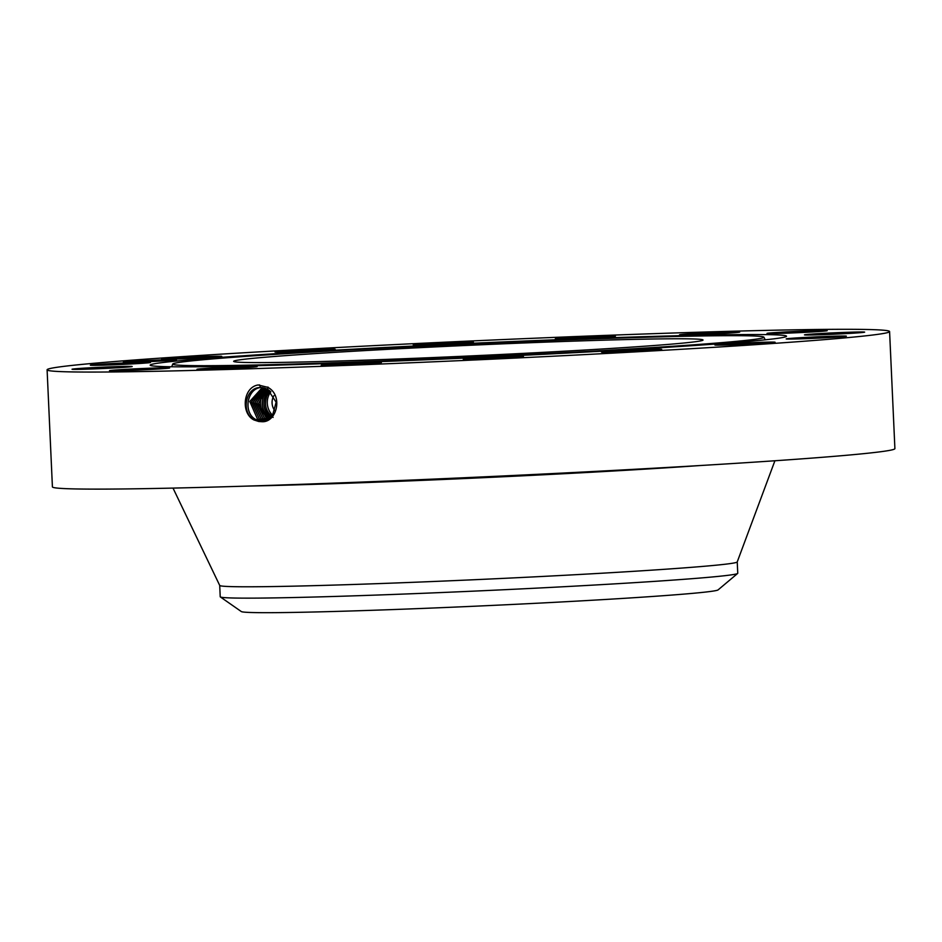 <?xml version="1.0" encoding="UTF-8"?>
<svg xmlns="http://www.w3.org/2000/svg" width="942" height="942" viewBox="0 0 942 942"><rect width="100%" height="100%" fill="white"/><g stroke="black" fill="none" stroke-linecap="round" stroke-linejoin="round"><path stroke-width="1.41" d="M463.452 356.241A234.935 5.334 -2.6 0 0 703.038 340.027A234.935 5.334 -2.6 0 0 473.225 345.125A234.935 5.334 -2.6 0 0 233.651 361.339A234.935 5.334 -2.6 0 0 463.452 356.241M774.913 460.756L737.221 561.95A259.026 5.876 -2.6 0 1 473.084 579.777A259.026 5.876 -2.6 0 1 219.721 585.453L220.216 596.769A259.026 5.876 -2.6 0 0 220.346 596.934L241.317 611.558A238.726 5.416 -2.6 0 0 276.371 612.641A238.726 5.416 -2.6 0 0 541.167 603.021A238.726 5.416 -2.6 0 0 718.075 589.904L737.645 573.442A259.026 5.876 -2.6 0 0 737.751 573.266L737.233 561.927M216.319 365.637A295.918 6.712 -2.6 0 0 550.128 353.427A295.918 6.712 -2.6 0 0 763.938 337.201A295.918 6.712 -2.6 0 0 720.371 335.729A295.918 6.712 -2.6 0 0 389.293 347.798A295.918 6.712 -2.6 0 0 172.739 364.048A295.918 6.712 -2.6 0 0 216.319 365.637M220.346 596.934A259.026 5.876 -2.6 0 0 258.379 598.099A259.026 5.876 -2.6 0 0 473.59 591.14A259.026 5.876 -2.6 0 0 737.645 573.442M275.37 411.301A12.046 10.444 85.1 0 1 273.098 397.253A12.046 10.444 85.1 0 1 273.887 395.687M270.86 391.754A16.191 14.036 -94.9 0 0 268.67 395.463A16.191 14.036 -94.9 0 0 273.098 415.693M270.013 390.989L266.963 395.616C263.842 404.695 265.903 411.96 273.121 417.412M269.165 390.329L265.279 395.758C262.17 404.836 264.219 412.101 271.437 417.553L271.461 417.565M269.259 390.4L265.467 395.746C262.347 404.825 264.396 412.09 271.602 417.53M47.1 369.817L52.411 486.861A421.675 9.561 -2.6 0 0 464.889 477.712A421.675 9.561 -2.6 0 0 894.9 448.604L889.589 331.56A421.675 9.561 -2.6 0 0 477.111 340.71A421.675 9.561 -2.6 0 0 47.1 369.817A421.675 9.561 -2.6 0 0 459.566 360.656A421.675 9.561 -2.6 0 0 889.589 331.56M197.066 366.779A318.526 7.23 -2.6 0 0 553.425 353.792A318.526 7.23 -2.6 0 0 786.523 336.306A318.526 7.23 -2.6 0 0 739.611 334.587A318.526 7.23 -2.6 0 0 380.309 347.728A318.526 7.23 -2.6 0 0 150.167 365.202A318.526 7.23 -2.6 0 0 197.066 366.779M258.72 421.498L261.146 421.651C276.83 423.559 283.624 395.216 267.728 387.315L258.214 384.96C242.895 387.197 240.74 413.42 253.94 419.955L258.72 421.498L253.94 419.955M846.352 336.2A30.12 0.683 -2.6 0 0 846.363 336.188A30.12 0.683 -2.6 0 0 816.573 336.859A30.12 0.683 -2.6 0 0 786.193 338.908A30.12 0.683 -2.6 0 0 786.181 338.92A30.12 0.683 -2.6 0 0 815.972 338.249A30.12 0.683 -2.6 0 0 846.352 336.2M806.54 335.011A30.12 0.683 -2.6 0 0 840.146 333.915A30.12 0.683 -2.6 0 0 864.662 332.126A30.12 0.683 -2.6 0 0 862.601 331.973A30.12 0.683 -2.6 0 0 828.995 333.079A30.12 0.683 -2.6 0 0 804.48 334.857A30.12 0.683 -2.6 0 0 806.54 335.011M775.407 333.515A30.12 0.683 -2.6 0 0 808.354 332.173A30.12 0.683 -2.6 0 0 827.206 330.689A30.12 0.683 -2.6 0 0 818.833 330.595A30.12 0.683 -2.6 0 0 785.875 331.925A30.12 0.683 -2.6 0 0 767.024 333.421A30.12 0.683 -2.6 0 0 775.407 333.515M697.516 334.622A30.12 0.683 -2.6 0 0 739.694 332.079A30.12 0.683 -2.6 0 0 721.702 332.267A30.12 0.683 -2.6 0 0 679.523 334.81A30.12 0.683 -2.6 0 0 697.516 334.622M584.746 338.178A30.12 0.683 -2.6 0 0 615.456 336.094A30.12 0.683 -2.6 0 0 585.995 336.753A30.12 0.683 -2.6 0 0 555.285 338.826A30.12 0.683 -2.6 0 0 584.746 338.178M454.256 343.642A30.12 0.683 -2.6 0 0 473.402 342.134A30.12 0.683 -2.6 0 0 432.39 343.359A30.12 0.683 -2.6 0 0 413.232 344.866A30.12 0.683 -2.6 0 0 454.256 343.642M325.897 350.165A30.12 0.683 -2.6 0 0 335.164 349.258A30.12 0.683 -2.6 0 0 316.865 349.458A30.12 0.683 -2.6 0 0 284.248 351.072A30.12 0.683 -2.6 0 0 274.982 351.99A30.12 0.683 -2.6 0 0 293.28 351.79A30.12 0.683 -2.6 0 0 325.897 350.165M219.239 356.782A30.12 0.683 -2.6 0 0 221.77 356.394A30.12 0.683 -2.6 0 0 197.844 356.806A30.12 0.683 -2.6 0 0 164.132 358.737A30.12 0.683 -2.6 0 0 161.6 359.126A30.12 0.683 -2.6 0 0 185.527 358.702A30.12 0.683 -2.6 0 0 219.239 356.782M150.496 362.47A30.12 0.683 -2.6 0 0 150.508 362.446A30.12 0.683 -2.6 0 0 120.717 363.117A30.12 0.683 -2.6 0 0 90.338 365.166A30.12 0.683 -2.6 0 0 90.326 365.178A30.12 0.683 -2.6 0 0 120.117 364.519A30.12 0.683 -2.6 0 0 150.496 362.47M130.149 366.356A30.12 0.683 -2.6 0 0 96.531 367.462A30.12 0.683 -2.6 0 0 72.028 369.24A30.12 0.683 -2.6 0 0 74.077 369.394A30.12 0.683 -2.6 0 0 107.694 368.298A30.12 0.683 -2.6 0 0 132.198 366.509A30.12 0.683 -2.6 0 0 130.149 366.356M161.282 367.863A30.12 0.683 -2.6 0 0 128.324 369.193A30.12 0.683 -2.6 0 0 109.484 370.689A30.12 0.683 -2.6 0 0 117.856 370.783A30.12 0.683 -2.6 0 0 150.802 369.441A30.12 0.683 -2.6 0 0 169.654 367.957A30.12 0.683 -2.6 0 0 161.282 367.863M239.162 366.756A30.12 0.683 -2.6 0 0 196.984 369.288A30.12 0.683 -2.6 0 0 214.988 369.099A30.12 0.683 -2.6 0 0 257.166 366.556A30.12 0.683 -2.6 0 0 239.162 366.756M351.943 363.2A30.12 0.683 -2.6 0 0 321.222 365.272A30.12 0.683 -2.6 0 0 350.683 364.625A30.12 0.683 -2.6 0 0 381.404 362.54A30.12 0.683 -2.6 0 0 351.943 363.2M482.434 357.736A30.12 0.683 -2.6 0 0 463.276 359.243A30.12 0.683 -2.6 0 0 504.3 358.019A30.12 0.683 -2.6 0 0 523.458 356.512A30.12 0.683 -2.6 0 0 482.434 357.736M610.781 351.201A30.12 0.683 -2.6 0 0 601.526 352.12A30.12 0.683 -2.6 0 0 619.824 351.919A30.12 0.683 -2.6 0 0 652.441 350.294A30.12 0.683 -2.6 0 0 661.696 349.388A30.12 0.683 -2.6 0 0 643.398 349.588A30.12 0.683 -2.6 0 0 610.781 351.201M717.451 344.595A30.12 0.683 -2.6 0 0 714.907 344.984A30.12 0.683 -2.6 0 0 738.834 344.56A30.12 0.683 -2.6 0 0 772.558 342.641A30.12 0.683 -2.6 0 0 775.089 342.252A30.12 0.683 -2.6 0 0 751.163 342.664A30.12 0.683 -2.6 0 0 717.451 344.595M268.34 389.764L263.595 395.899C260.487 404.978 262.547 412.243 269.765 417.695L270.731 418.213M268.399 389.811L263.713 395.887C260.604 404.966 262.641 412.231 269.859 417.683L270.766 418.177M123.355 362.175A26.612 0.601 -2.6 0 0 123.355 362.199A26.612 0.601 -2.6 0 0 139.192 362.022A26.612 0.601 -2.6 0 0 167.358 360.645L176.484 359.75A26.612 0.601 -2.6 0 0 149.519 360.397A26.612 0.601 -2.6 0 0 123.355 362.175M260.569 387.539L260.463 387.539C245.415 387.056 240.693 412.89 254.105 419.767L261.122 421.651M272.05 416.988L276.147 402.222L267.716 389.387L260.416 387.539C245.379 387.068 240.657 412.89 254.057 419.779M260.545 387.539L259.497 384.866M262.135 387.503C247.181 387.032 242.494 412.69 255.812 419.531L262.818 421.404L266.339 420.768M267.469 418.672L268.081 417.848L263.56 413.526C260.051 407.391 259.521 401.563 261.97 396.04L267.563 389.305M263.572 413.538L270.013 418.778L268.081 417.848M267.54 389.293L261.923 396.04C259.78 401.292 259.933 406.473 262.371 411.595M262.17 387.503C247.228 387.021 242.53 412.69 255.847 419.531L264.29 421.262M266.692 388.858L258.661 403.341L266.362 418.083L269.188 419.343L266.327 418.083L258.614 403.329L266.68 388.846M257.602 419.284L265.102 421.109L257.566 419.296L249.795 401.469L262.276 387.609L249.83 401.48L257.602 419.284L256.966 420.12M258.709 419.885L259.356 419.049L251.573 401.834L263.171 387.739L251.526 401.822L259.321 419.049L266.268 420.886M259.321 419.049L266.233 420.897M265.809 388.481L256.872 402.94L264.608 418.319L268.364 419.838L264.572 418.33L256.825 402.94L265.785 388.469M264.043 387.916L253.327 402.199L261.111 418.801L266.751 420.615M264.019 387.916L253.28 402.187L261.064 418.813L266.727 420.615M264.902 388.163L255.046 402.552L262.818 418.566L267.528 420.262L262.865 418.566L255.094 402.564L264.926 388.163M247.463 486.084A302.594 6.865 -2.6 0 0 467.526 478.406A302.594 6.865 -2.6 0 0 700.589 465.501M269.224 418.436L269.765 417.695M267.952 387.021L267.716 389.387M255.211 420.368L255.812 419.531M265.726 418.919L266.327 418.083M263.972 419.155L264.572 418.33M260.463 419.637L261.064 418.813M262.217 419.402L262.818 418.566M763.938 337.201L765.198 339.815M172.739 364.048L171.727 366.768M219.721 585.453L173.01 488.086"/></g></svg>
